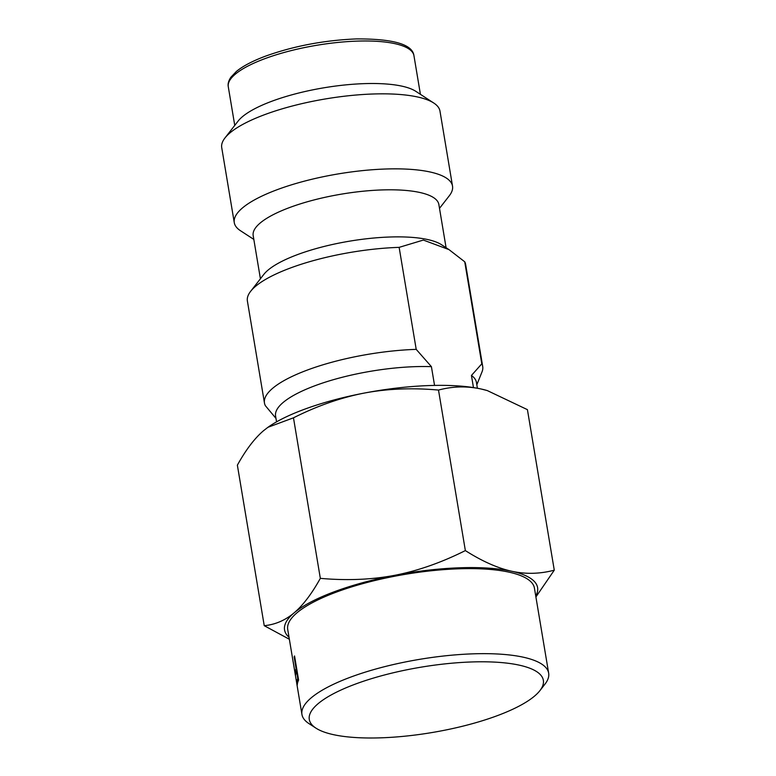 <?xml version="1.0" encoding="UTF-8"?>
<svg xmlns="http://www.w3.org/2000/svg" width="776" height="776" viewBox="0 0 776 776"><rect width="100%" height="100%" fill="white"/><g stroke="black" fill="none" stroke-linecap="round" stroke-linejoin="round"><path stroke-width="1.16" d="M519.338 665.168A118.66 33.145 170.5 0 0 355.088 684.209A118.66 33.145 170.5 0 0 315.939 728.14A118.66 33.145 170.5 0 0 497.552 715.579A118.66 33.145 170.5 0 0 539.883 690.669A118.66 33.145 170.5 0 0 519.338 665.168M539.883 690.669L545.004 684.092A125.072 34.939 170.5 0 0 548.661 673.18A125.072 34.939 170.5 0 0 523.354 657.214A125.072 34.939 170.5 0 0 350.219 677.283A125.072 34.939 170.5 0 0 301.942 714.463A125.072 34.939 170.5 0 0 308.955 723.591L315.939 728.14M535.741 595.987A128.282 35.832 -9.5 0 0 511.636 571.233A128.282 35.832 -9.5 0 0 394.664 575.326A128.282 35.832 170.5 0 0 334.068 591.826A128.282 35.832 170.5 0 0 294.104 612.865C303.028 605.29 311.777 593.785 320.333 578.353C346.775 580.71 371.549 579.701 394.664 575.326C417.711 570.874 441.272 562.639 465.357 550.591C482.032 561.193 497.455 568.071 511.636 571.233C525.798 574.318 540.009 573.959 554.277 570.176L535.906 596.967M276.557 421.863L275.577 416.023A101.821 28.44 -9.5 0 1 314.881 385.759A101.821 28.44 -9.5 0 1 431.407 366.65L434.55 385.41M275.975 418.39L265.363 405.683A110.638 30.904 -9.5 0 1 264.461 403.016A110.638 30.904 -9.5 0 1 307.16 370.123A110.638 30.904 -9.5 0 1 416.208 349.365L431.407 366.65M295.443 675.557L293.309 662.85A125.072 34.939 -9.5 0 1 293.231 662.054L297.402 687.313M294.055 667.292L287.712 629.423A125.072 34.939 -9.5 0 1 335.989 592.243A125.072 34.939 170.5 0 1 463.146 568.682A125.072 34.939 170.5 0 1 534.431 588.14L548.661 673.18M296.51 671.172A125.072 34.939 170.5 0 0 295.598 675.11L295.181 672.647A125.072 34.939 -9.5 0 1 296.092 668.699L294.152 656.942A125.072 34.939 -9.5 0 1 294.56 655.972L298.595 680.086A125.072 34.939 170.5 0 0 297.256 685.004L296.839 682.531A125.072 34.939 -9.5 0 1 297.751 678.583L296.539 671.162L297.751 678.583M433.765 103.024L415.79 91.316A94.129 26.287 170.5 0 0 271.726 101.287A94.129 26.287 -9.5 0 0 238.145 121.046L224.953 137.973A110.638 30.904 -9.5 0 1 264.432 114.741A110.638 30.904 170.5 0 1 433.765 103.024A110.638 30.904 170.5 0 1 439.973 111.104L452.524 186.124A110.638 30.904 170.5 0 0 389.465 168.906A110.638 30.904 170.5 0 0 276.983 189.761A110.638 30.904 -9.5 0 0 234.274 222.644A110.638 30.904 -9.5 0 0 240.482 230.724L253.83 239.415M234.274 222.644L221.723 147.624A110.638 30.904 -9.5 0 1 224.953 137.973M439.497 208.346L449.294 195.775A110.638 30.904 170.5 0 0 452.524 186.124M260.416 278.778L253.18 235.564A94.129 26.287 -9.5 0 1 289.516 207.58A94.129 26.287 170.5 0 1 385.206 189.848A94.129 26.287 170.5 0 1 438.857 204.486L446.084 247.709M464.737 261.803L481.799 363.818A110.638 30.904 -9.5 0 1 482.711 366.485L465.639 264.48A110.638 30.904 170.5 0 0 464.737 261.803L449.023 249.63L441.457 244.692A94.129 26.287 170.5 0 0 297.392 254.654A94.129 26.287 -9.5 0 0 263.811 274.423L250.619 291.349A110.638 30.904 -9.5 0 1 290.098 268.118A110.638 30.904 170.5 0 1 399.136 247.36L416.208 349.365M264.461 403.016L247.389 301.001A110.638 30.904 -9.5 0 1 250.619 291.349M481.799 363.818L471.439 375.468A101.821 28.44 -9.5 0 1 476.435 382.413L477.405 388.252M471.439 375.468L473.467 387.583M482.711 366.485A110.638 30.904 -9.5 0 1 482.012 371.869L476.823 384.78M449.023 249.63L423.356 240.065L399.136 247.36M268.418 426.955A128.282 35.832 -9.5 0 1 364.167 393.092A128.282 35.832 -9.5 0 1 481.139 389.009A128.282 35.832 -9.5 0 1 486.436 390.328M289.361 639.259L264.238 625.689L237.369 465.154C245.876 449.789 254.625 438.285 263.607 430.641L267.924 427.304L293.474 417.818C317.297 405.867 340.868 397.622 364.167 393.092C387.447 388.698 412.221 387.69 438.498 390.066C452.641 386.283 466.861 385.924 481.139 389.009L487.25 390.561L527.418 409.65L554.277 570.176M264.238 625.689C275.228 624.632 285.18 620.363 294.104 612.865A128.282 35.832 -9.5 0 0 289.031 637.271M293.474 417.818L320.333 578.353M438.498 390.066L465.357 550.591M294.211 668.068L293.338 662.84A125.072 34.939 -9.5 0 1 293.28 662.374M294.57 656.011A125.072 34.939 -9.5 0 0 294.152 656.942L296.092 668.699M296.839 682.531L297.256 684.888M295.181 672.647L295.608 674.994M296.868 682.521A125.072 34.939 -9.5 0 1 297.78 678.573M295.21 672.637A125.072 34.939 -9.5 0 1 296.122 668.689M228.28 86.737C227.707 83.856 228.581 80.694 230.87 77.251L236.447 71.392C242.898 66.086 252.559 61.013 265.411 56.182C293.716 46.036 324.048 40.284 356.417 38.916C393.345 38.761 412.522 44.348 413.947 55.668A94.129 26.287 170.5 0 0 360.297 41.031A94.129 26.287 170.5 0 0 264.606 58.763A94.129 26.287 170.5 0 0 228.28 86.737L234.75 125.402M296.81 683.802L301.942 714.463M413.947 55.668L420.417 94.332"/></g></svg>
